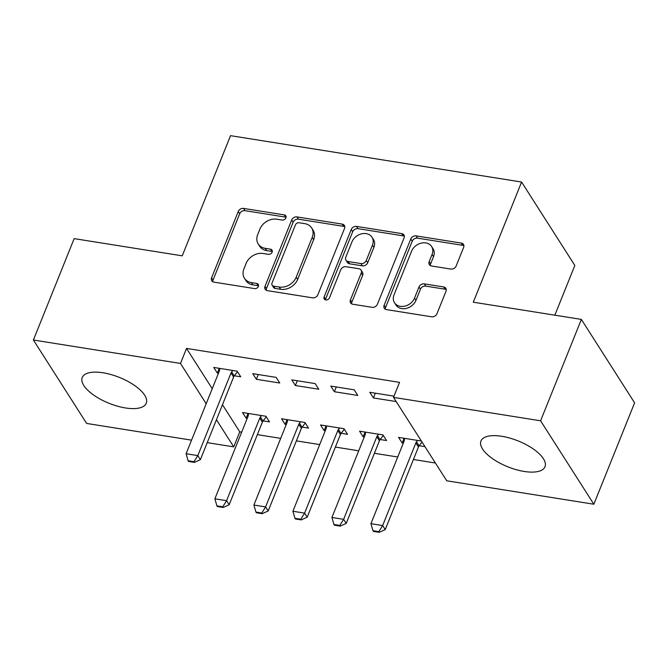 <?xml version="1.0" encoding="UTF-8"?>
<svg xmlns="http://www.w3.org/2000/svg" width="668" height="668" viewBox="0 0 668 668"><rect width="100%" height="100%" fill="white"/><g stroke="black" fill="none" stroke-linecap="round" stroke-linejoin="round"><path stroke-width="1" d="M285.912 217.893A3.039 2.421 -32.5 0 0 285.787 215.831A3.039 2.421 -32.5 0 0 284.267 214.887L243.578 208.408A4.342 3.457 -32.5 0 0 238.267 211.489L211.589 277.83A4.342 3.457 -32.5 0 0 211.764 280.777A4.342 3.457 -32.5 0 0 213.944 282.13L254.633 288.609A3.039 2.421 -32.5 0 0 258.349 286.455A3.039 2.421 -32.5 0 0 258.232 284.393A3.039 2.421 -32.5 0 0 256.704 283.449L251.435 282.614A13.894 11.072 -32.5 0 1 244.471 278.289A13.894 11.072 -32.5 0 1 243.929 268.862L246.15 263.334A13.894 11.072 -32.5 0 1 263.142 253.489L268.411 254.333A3.039 2.421 -32.5 0 0 272.126 252.178A3.039 2.421 -32.5 0 0 272.01 250.116A3.039 2.421 -32.5 0 0 270.482 249.172L265.221 248.329A13.894 11.072 -32.5 0 1 258.249 244.012A13.894 11.072 -32.5 0 1 257.706 234.585L259.927 229.057A13.894 11.072 -32.5 0 1 276.928 219.213L282.188 220.048A3.039 2.421 -32.5 0 0 285.912 217.893M286.088 217.234A3.039 2.421 -32.5 0 0 285.704 217.142L245.014 210.662A4.342 3.457 -32.5 0 0 239.703 213.743L213.034 280.084A4.342 3.457 -32.5 0 0 212.766 281.729M258.524 285.795A3.039 2.421 -32.5 0 0 258.14 285.704L252.88 284.869L251.435 282.614M272.302 251.51A3.039 2.421 -32.5 0 0 271.926 251.427L266.657 250.584L265.221 248.329M524.213 471.458A34.511 13.936 21.9 0 1 480.968 441.005A34.511 13.936 21.9 0 1 501.768 436.287A34.511 13.936 21.9 0 1 545.005 466.748A34.511 13.936 21.9 0 1 524.213 471.458M125.475 407.956A34.511 13.936 21.9 0 1 82.239 377.495A34.511 13.936 21.9 0 1 103.031 372.777A34.511 13.936 21.9 0 1 146.267 403.238A34.511 13.936 21.9 0 1 125.475 407.956M450.842 269.07A4.342 3.457 -32.5 0 0 456.152 265.998L463.634 247.385A4.342 3.457 -32.5 0 0 463.467 244.438A4.342 3.457 -32.5 0 0 461.287 243.085L416.097 235.887A4.342 3.457 -32.5 0 0 410.787 238.96L384.117 305.309A4.342 3.457 -32.5 0 0 384.284 308.257A4.342 3.457 -32.5 0 0 386.463 309.61L431.653 316.807A4.342 3.457 -32.5 0 0 436.964 313.726L446.007 291.248A4.342 3.457 -32.5 0 0 445.832 288.3A4.342 3.457 -32.5 0 0 443.661 286.948L424.314 283.867A4.342 3.457 -32.5 0 0 419.003 286.948L414.527 298.095A11.615 9.252 -32.5 0 1 404.833 306.136A11.615 9.252 -32.5 0 1 394.487 302.713A11.615 9.252 -32.5 0 1 394.036 294.83L411.597 251.151A11.615 9.252 -32.5 0 1 421.283 243.119A11.615 9.252 -32.5 0 1 431.628 246.534A11.615 9.252 -32.5 0 1 432.079 254.416L429.157 261.697A4.342 3.457 -32.5 0 0 429.324 264.645A4.342 3.457 -32.5 0 0 431.503 265.989L450.842 269.07M393.51 397.376L540.596 420.798L593.844 504.223L446.75 480.793L393.51 397.376L399.547 382.355L186.522 348.42L180.485 363.442L206.195 403.731M191.557 440.154L86.64 423.437L33.4 340.02L74.156 238.626L182.23 255.836L230.535 135.671L521.591 182.03L473.286 302.195L581.36 319.413L540.596 420.798M33.4 340.02L180.485 363.442M344.538 228.414A4.342 3.457 -32.5 0 0 344.371 225.467A4.342 3.457 -32.5 0 0 342.191 224.114L297.001 216.916A4.342 3.457 -32.5 0 0 291.691 219.997L265.012 286.338A4.342 3.457 -32.5 0 0 265.188 289.286A4.342 3.457 -32.5 0 0 267.367 290.638L312.557 297.836A4.342 3.457 -32.5 0 0 317.868 294.763L344.538 228.414M356.553 226.402L401.735 233.6A4.342 3.457 -32.5 0 1 403.915 234.952A4.342 3.457 -32.5 0 1 404.09 237.9L377.412 304.241A4.342 3.457 -32.5 0 1 372.101 307.322L352.762 304.241A4.342 3.457 -32.5 0 1 350.583 302.888A4.342 3.457 -32.5 0 1 350.416 299.94L361.229 273.037A4.342 3.457 -32.5 0 0 361.062 270.089A4.342 3.457 -32.5 0 0 358.883 268.745L346.057 266.699A4.342 3.457 -32.5 0 0 340.747 269.772L329.483 297.786A3.039 2.421 -32.5 0 1 326.944 299.89A3.039 2.421 -32.5 0 1 324.239 298.997A3.039 2.421 -32.5 0 1 324.122 296.934L351.234 229.483A4.342 3.457 -32.5 0 1 356.553 226.402L357.99 228.656L403.18 235.854L401.735 233.6M554.841 315.187L574.831 265.455L521.591 182.03M330.777 386.087L334.376 391.724L357.789 395.448L354.19 389.811L330.777 386.087M380.175 439.527L386.563 440.546L382.973 434.91L359.559 431.177L363.158 436.814L364.269 436.989M252.754 373.654L256.345 379.29L279.758 383.023L276.16 377.387L252.754 373.654M302.145 427.094L308.541 428.113L304.942 422.477L281.529 418.752L285.127 424.389L286.238 424.564M186.522 348.42L212.232 388.709M222.469 404.733L239.77 431.845L241.674 432.154M257.347 434.643L280.694 438.367M296.367 440.863L319.705 444.579M335.378 447.076L358.724 450.791M374.397 453.288L397.736 457.004M413.409 459.5L435.402 463.007M263.134 420.882L269.521 421.9L265.922 416.264L242.517 412.532L246.116 418.168L247.227 418.352M234.351 375.792L240.739 376.81L237.148 371.174L213.735 367.442L217.334 373.078L218.444 373.253M341.164 433.315L347.552 434.325L343.953 428.689L320.548 424.965L324.147 430.601L325.258 430.776M291.766 379.867L295.365 385.511L318.77 389.235L315.171 383.599L291.766 379.867M421.366 441.022L398.579 437.39L402.169 443.026L403.288 443.21M419.195 445.74L424.965 446.658M393.728 396.842L393.201 396.024L369.796 392.3L373.395 397.936L396.182 401.568M581.36 319.413L634.6 402.829L593.844 504.223M239.77 431.845L233.733 446.867L207.23 442.642M216.432 419.754L233.733 446.867M246.116 418.168L248.028 413.417M217.334 373.078L219.246 368.319M285.127 424.389L287.04 419.629M256.345 379.29L258.257 374.531M324.147 430.601L326.059 425.842M295.365 385.511L297.277 380.752M363.158 436.814L365.07 432.054M334.376 391.724L336.288 386.964M402.169 443.026L404.09 438.266M373.395 397.936L375.307 393.176M258.249 244.012L259.685 246.267A13.894 11.072 -32.5 0 0 266.657 250.584M244.471 278.289L245.907 280.543A13.894 11.072 -32.5 0 0 252.88 284.869M344.805 226.778A4.342 3.457 -32.5 0 0 343.628 226.369L298.437 219.171A4.342 3.457 -32.5 0 0 293.127 222.252L266.457 288.601A4.342 3.457 -32.5 0 0 266.19 290.238M299.139 222.753A3.039 2.421 -32.5 0 0 295.423 224.899L272.01 283.14A3.039 2.421 -32.5 0 0 272.126 285.203A3.039 2.421 -32.5 0 0 273.655 286.146L279.207 287.031A13.894 11.072 -32.5 0 0 296.2 277.187L312.206 237.382A13.894 11.072 -32.5 0 0 311.664 227.955A13.894 11.072 -32.5 0 0 304.691 223.63L299.139 222.753M272.126 285.203L273.563 287.457A3.039 2.421 -32.5 0 0 275.091 288.401L273.655 286.146M311.664 227.955L313.1 230.209A13.894 11.072 -32.5 0 1 313.643 239.637L297.636 279.441A13.894 11.072 -32.5 0 1 280.644 289.286L275.091 288.401M404.349 236.263A4.342 3.457 -32.5 0 0 403.18 235.854M361.062 270.089L362.507 272.344A4.342 3.457 -32.5 0 1 362.674 275.291L351.852 302.203A4.342 3.457 -32.5 0 0 351.593 303.84M357.99 228.656A4.342 3.457 -32.5 0 0 352.679 231.738L325.558 299.189A3.039 2.421 -32.5 0 0 325.383 299.849M372.46 245.114A11.615 9.252 -32.5 0 0 372.009 237.232A11.615 9.252 -32.5 0 0 361.655 233.817A11.615 9.252 -32.5 0 0 351.969 241.849L345.782 257.238A4.342 3.457 -32.5 0 0 345.949 260.186A4.342 3.457 -32.5 0 0 348.128 261.539L360.962 263.576A4.342 3.457 -32.5 0 0 366.273 260.503L372.46 245.114L373.896 247.369A11.615 9.252 -32.5 0 0 373.445 239.486L372.009 237.232M345.949 260.186L347.393 262.44A4.342 3.457 -32.5 0 0 349.573 263.793L348.128 261.539M373.896 247.369L367.709 262.758A4.342 3.457 -32.5 0 1 362.398 265.839L349.573 263.793M431.628 246.534L433.073 248.788A11.615 9.252 -32.5 0 1 433.524 256.671L430.593 263.952A4.342 3.457 -32.5 0 0 430.326 265.588M394.487 302.713L395.924 304.967A11.615 9.252 -32.5 0 0 406.269 308.391A11.615 9.252 -32.5 0 0 415.964 300.349L414.527 298.095M446.274 289.611A4.342 3.457 -32.5 0 0 445.097 289.202L425.758 286.121A4.342 3.457 -32.5 0 0 420.448 289.202L415.964 300.349M463.901 245.74A4.342 3.457 -32.5 0 0 462.732 245.34L417.542 238.142A4.342 3.457 -32.5 0 0 412.231 241.215L385.553 307.564A4.342 3.457 -32.5 0 0 385.294 309.2M248.463 413.484L248.362 415.045A4.425 3.524 147.5 0 1 248.087 416.206L214.871 498.821L226.577 500.691L259.794 418.076A4.425 3.524 147.5 0 1 260.428 416.966L261.514 415.563M222.77 506.795L216.916 505.86L217.351 506.536L223.204 507.471L222.77 506.795L226.577 500.691L229.166 504.749L262.382 422.134A4.425 3.524 147.5 0 1 263.025 421.024L266.273 416.815M214.871 498.821L216.916 505.86M223.204 507.471L229.166 504.749M188.134 460.77L188.568 461.446L194.421 462.381L193.987 461.705L188.134 460.77L186.096 453.731L219.304 371.116A4.425 3.524 -32.5 0 0 219.58 369.947L219.689 368.394M232.74 370.464L231.654 371.876A4.425 3.524 -32.5 0 0 231.011 372.978L197.803 455.593L200.392 459.651L194.421 462.381M237.499 371.717L234.243 375.934A4.425 3.524 -32.5 0 0 233.6 377.036L200.392 459.651M186.096 453.731L197.803 455.593L193.987 461.705M287.482 419.696L287.374 421.257A4.425 3.524 147.5 0 1 287.098 422.426L253.89 505.041L265.597 506.903L298.805 424.289A4.425 3.524 147.5 0 1 299.448 423.178L300.533 421.775M261.789 513.007L255.936 512.08L256.362 512.757L262.215 513.684L261.789 513.007L265.597 506.903L268.185 510.962L301.393 428.347A4.425 3.524 147.5 0 1 302.036 427.236L305.293 423.028M253.89 505.041L255.936 512.08M262.215 513.684L268.185 510.962M326.493 425.908L326.393 427.47A4.425 3.524 147.5 0 1 326.118 428.639L292.901 511.254L304.608 513.116L337.824 430.501A4.425 3.524 147.5 0 1 338.459 429.39L339.544 427.988M300.8 519.228L294.947 518.293L295.381 518.969L301.235 519.904L300.8 519.228L304.608 513.116L307.196 517.174L340.413 434.559A4.425 3.524 147.5 0 1 341.056 433.449L344.304 429.24M292.901 511.254L294.947 518.293M301.235 519.904L307.196 517.174M365.513 432.129L365.404 433.682A4.425 3.524 147.5 0 1 365.129 434.851L331.921 517.466L343.628 519.328L376.835 436.713A4.425 3.524 147.5 0 1 377.478 435.611L378.564 434.208M339.812 525.44L333.967 524.505L334.392 525.182L340.246 526.117L339.812 525.44L343.628 519.328L346.216 523.386L379.424 440.771A4.425 3.524 147.5 0 1 380.067 439.669L383.323 435.452M331.921 517.466L333.967 524.505M340.246 526.117L346.216 523.386M404.524 438.342L404.424 439.895A4.425 3.524 147.5 0 1 404.148 441.064L370.932 523.679L382.639 525.549L415.855 442.934A4.425 3.524 147.5 0 1 416.49 441.824L417.575 440.421M378.831 531.653L372.978 530.718L373.412 531.394L379.265 532.329L378.831 531.653L382.639 525.549L385.227 529.607L418.444 446.992A4.425 3.524 147.5 0 1 419.086 445.882L422.034 442.066M370.932 523.679L372.978 530.718M379.265 532.329L385.227 529.607M285.704 217.142L284.267 214.887M258.14 285.704L256.704 283.449M271.926 251.427L270.482 249.172M213.034 280.084L211.589 277.83M239.703 213.743L238.267 211.489M245.014 210.662L243.578 208.408M266.457 288.601L265.012 286.338M293.127 222.252L291.691 219.997M298.437 219.171L297.001 216.916M343.628 226.369L342.191 224.114M280.644 289.286L279.207 287.031M297.636 279.441L296.2 277.187M313.643 239.637L312.206 237.382M351.852 302.203L350.416 299.94M362.674 275.291L361.229 273.037M325.558 299.189L324.122 296.934M352.679 231.738L351.234 229.483M362.398 265.839L360.962 263.576M367.709 262.758L366.273 260.503M430.593 263.952L429.157 261.697M433.524 256.671L432.079 254.416M420.448 289.202L419.003 286.948M425.758 286.121L424.314 283.867M445.097 289.202L443.661 286.948M385.553 307.564L384.117 305.309M412.231 241.215L410.787 238.96M417.542 238.142L416.097 235.887M462.732 245.34L461.287 243.085M263.025 421.024L260.428 416.966M262.382 422.134L259.794 418.076M231.011 372.978L233.6 377.036M231.654 371.876L234.243 375.934M302.036 427.236L299.448 423.178M301.393 428.347L298.805 424.289M341.056 433.449L338.459 429.39M340.413 434.559L337.824 430.501M380.067 439.669L377.478 435.611M379.424 440.771L376.835 436.713M419.086 445.882L416.49 441.824M418.444 446.992L415.855 442.934"/></g></svg>
